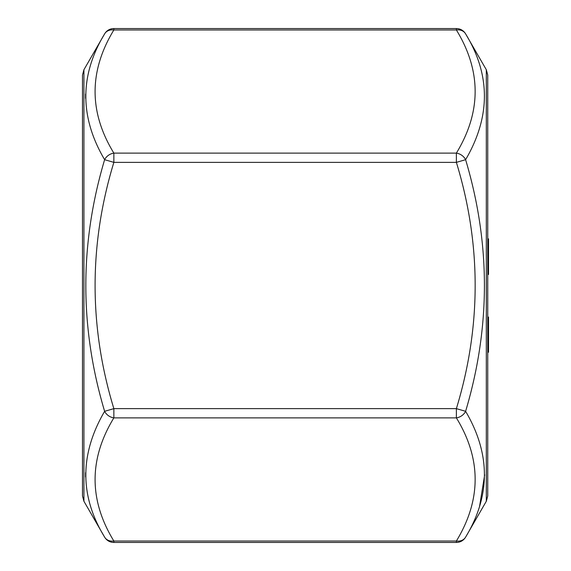 <?xml version="1.0" encoding="UTF-8"?>
<svg xmlns="http://www.w3.org/2000/svg" width="571" height="571" viewBox="0 0 571 571"><rect width="100%" height="100%" fill="white"/><g stroke="black" fill="none" stroke-linecap="round" stroke-linejoin="round"><path stroke-width="0.86" d="M113.857 29.977C88.833 71.132 88.833 112.18 113.857 153.121L456.379 153.121C481.396 111.937 481.396 70.897 456.379 29.977A10.663 8.872 -30 0 1 465.615 33.882C490.66 74.865 490.66 116.798 465.615 159.694C490.675 243.517 490.675 327.39 465.615 411.306C490.66 453.881 490.66 495.814 465.615 537.118A10.663 8.872 -150 0 1 456.379 541.023C481.396 499.839 481.396 458.791 456.379 417.879L113.857 417.879C88.833 459.034 88.833 500.082 113.857 541.023A10.663 8.872 150 0 1 104.621 537.118C79.569 496.192 79.569 454.252 104.621 411.306C79.569 327.618 79.569 243.746 104.621 159.694C79.569 117.169 79.569 75.236 104.621 33.882A10.663 8.872 30 0 1 113.857 29.977L113.857 28.55L456.379 28.55L456.379 29.977L113.857 29.977M113.857 162.357C88.84 244.538 88.84 326.633 113.857 408.643L456.379 408.643C481.417 326.498 481.417 244.402 456.379 162.357L113.857 162.357L113.857 153.121A10.663 8.872 -30 0 0 104.621 159.694L113.857 162.357M479.576 506.363L484.665 474.829M487.741 274.458L488.512 274.458L488.512 238.864L487.741 238.864M488.512 329.795L488.512 317.062L487.741 317.062L487.741 329.795L488.512 329.795L488.512 338.596L487.741 338.596L487.741 329.795M488.512 342.671L487.741 342.671L487.741 352.221L488.512 352.221L488.512 338.596M488.512 239.734L487.741 239.734M488.512 273.595L487.741 273.595M486.314 69.733L487.741 75.065L487.741 495.935L486.314 501.267L486.314 69.733L465.615 33.882A10.663 10.663 0 0 0 456.379 28.55M85.593 94.037L85.593 98.312M85.593 472.695L85.593 476.963M83.923 501.267L82.488 495.935L82.488 75.065L83.923 69.733L83.923 501.267L104.621 537.118A10.663 10.663 0 0 0 113.857 542.45L113.857 541.023L456.379 541.023L456.379 542.45A10.663 10.663 0 0 0 465.615 537.118L486.314 501.267M456.379 153.121A10.663 8.872 30 0 1 465.615 159.694L456.379 162.357L456.379 153.121M113.857 417.879A10.663 8.872 -150 0 1 104.621 411.306L113.857 408.643L113.857 417.879M465.615 411.306A10.663 8.872 150 0 1 456.379 417.879L456.379 408.643L465.615 411.306M83.923 69.733L104.621 33.882A10.663 10.663 0 0 1 113.857 28.55M113.857 542.45L456.379 542.45"/></g></svg>
